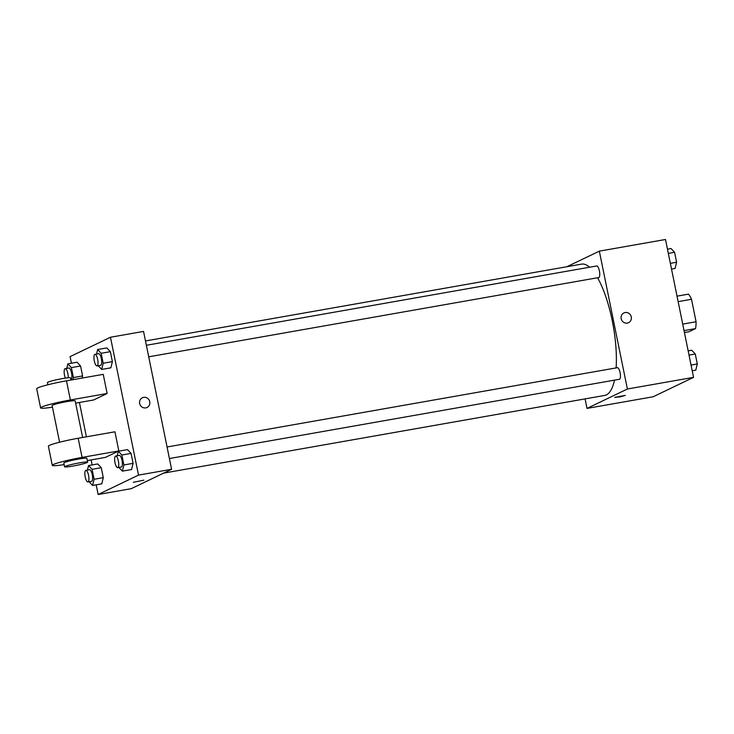<?xml version="1.0" encoding="UTF-8"?>
<svg xmlns="http://www.w3.org/2000/svg" width="734" height="734" viewBox="0 0 734 734"><rect width="100%" height="100%" fill="white"/><g stroke="black" fill="none" stroke-linecap="round" stroke-linejoin="round"><path stroke-width="1.1" d="M678.143 301.637L691.501 299.279A21.066 6.459 -100 0 0 688.529 294.132L677.023 296.151M691.501 299.279L696.071 321.758A21.066 6.459 -100 0 1 695.538 328.593L688.96 331.759L684.427 332.557M682.712 324.107L696.071 321.758M684.042 330.621L695.538 328.593M566.932 266.708L599.339 251.147L665.499 239.486L693.547 377.359L653.168 396.755L587.007 408.407L585.071 398.892M599.339 251.147L627.386 389.011L693.547 377.359M627.295 323.079A5.395 5.11 -115.7 0 1 623.891 312.95A5.395 5.11 -115.7 0 1 630.836 315.592A5.395 5.11 -115.7 0 1 627.295 323.079M163.627 473.118L604.733 395.424A66.656 20.442 -100 0 0 606.422 394.883A66.656 20.442 -100 0 0 614.505 380.139M616.12 367.908A66.656 20.442 -100 0 0 597.568 277.764M589.595 267.222A66.656 20.442 -100 0 0 581.612 264.13L145.488 340.943M627.386 389.011L587.007 408.407M148.718 356.816L598.742 277.553A5.881 1.807 -100 0 0 598.889 277.507A5.881 1.807 -100 0 0 599.449 271.204A5.881 1.807 -100 0 0 596.696 265.974L146.369 345.283M169.407 458.53L619.432 379.267A5.881 1.807 -100 0 0 619.579 379.221A5.881 1.807 -100 0 0 620.147 372.918A5.881 1.807 -100 0 0 617.395 367.688L167.058 446.997M615.009 397.333L625.35 395.369L620.147 396.874L615.009 397.333M625.34 395.369L614.78 397.516M623.891 312.95A5.395 5.11 -115.7 0 1 630.827 315.592A5.395 5.11 -115.7 0 1 628.561 322.676M71.427 363.211L70.088 356.641L110.467 337.245L143.543 331.419L171.6 469.283L131.221 488.679L98.145 494.514L96.172 484.825M688.162 350.889L691.74 350.256L695.272 354.017L697.3 363.972L695.786 370.156L692.208 370.789M689.024 355.118L695.272 354.017M691.043 365.073L697.3 363.972M667.463 249.175L671.05 248.542L674.583 252.303L676.601 262.249L675.096 268.442L671.518 269.075M668.325 253.404L674.583 252.303M670.353 263.359L676.601 262.249M87.438 470.09L88.548 465.558L92.08 469.32L94.099 479.274L92.594 485.458L89.098 481.743M87.915 481.954L91.585 481.302A5.881 1.807 -100 0 0 91.741 481.256A5.881 1.807 -100 0 0 92.3 474.944A5.881 1.807 -100 0 0 89.548 469.714L85.869 470.366A5.881 1.807 -100 0 0 85.116 476.467A5.881 1.807 -100 0 0 87.915 481.954A5.881 1.807 -100 0 0 88.062 481.899A5.881 1.807 -100 0 0 88.621 475.595A5.881 1.807 -100 0 0 85.869 470.366M88.548 465.558L97.732 463.943L101.264 467.705L103.292 477.651L101.778 483.844L92.594 485.458M92.08 469.32L101.264 467.705L103.292 477.651L101.778 483.844M94.099 479.274L103.292 477.651M66.739 368.376L67.849 363.844L71.382 367.606L73.409 377.56L72.886 379.698M70.849 379.597L70.895 379.588A5.881 1.807 -100 0 0 71.042 379.542A5.881 1.807 -100 0 0 71.602 373.23A5.881 1.807 -100 0 0 68.849 368L65.179 368.651A5.881 1.807 -100 0 0 64.152 372.101A5.881 1.807 -100 0 0 65.372 378.12M67.849 363.844L77.042 362.229L80.575 365.991L82.603 375.936L82.08 378.074L82.603 375.936L73.409 377.56M71.382 367.606L80.575 365.991L82.603 375.936M68.225 377.771A5.881 1.807 -100 0 0 67.345 371.624A5.881 1.807 -100 0 0 65.179 368.651M117.22 455.777L118.33 451.245L121.862 455.007L123.89 464.961L122.376 471.145L118.88 467.43M117.697 467.641L121.376 466.989A5.881 1.807 -100 0 0 121.523 466.943A5.881 1.807 -100 0 0 122.083 460.64A5.881 1.807 -100 0 0 119.33 455.401L115.66 456.053A5.881 1.807 -100 0 0 114.899 462.163A5.881 1.807 -100 0 0 117.697 467.641A5.881 1.807 -100 0 0 117.844 467.595A5.881 1.807 -100 0 0 118.413 461.282A5.881 1.807 -100 0 0 115.66 456.053M118.33 451.245L127.523 449.63L131.056 453.392L133.083 463.347L131.57 469.531L122.376 471.145M121.862 455.007L131.056 453.392L133.083 463.347L131.57 469.531M123.89 464.961L133.083 463.347M96.53 354.063L97.64 349.531L101.173 353.293L103.191 363.247L101.687 369.431L98.191 365.716M97.007 365.927L100.677 365.275A5.881 1.807 -100 0 0 100.833 365.229A5.881 1.807 -100 0 0 101.393 358.926A5.881 1.807 -100 0 0 98.64 353.687L94.961 354.339A5.881 1.807 -100 0 0 94.209 360.44A5.881 1.807 -100 0 0 97.007 365.927A5.881 1.807 -100 0 0 97.154 365.871A5.881 1.807 -100 0 0 97.714 359.568A5.881 1.807 -100 0 0 94.961 354.339M97.64 349.531L106.825 347.916L110.357 351.678L112.385 361.623L110.871 367.817L101.687 369.431M101.173 353.293L110.357 351.678L112.385 361.623L110.871 367.817M103.191 363.247L112.385 361.623M133.258 482.321L143.827 480.174M110.467 337.245L138.515 475.109L171.6 469.283L131.221 488.679M138.515 475.109L98.145 494.514M92.126 464.925L91.108 459.915M86.401 436.813L79.419 402.471M139.653 403.507A5.395 5.11 -115.7 0 1 149.314 400.406A5.395 5.11 -115.7 0 1 147.039 407.48A5.395 5.11 -115.7 0 1 139.653 403.507M143.543 331.419L171.6 469.283M147.039 407.48A5.395 5.11 64.3 0 0 149.314 400.406A5.395 5.11 64.3 0 0 142.368 397.755M106.825 347.916L110.357 351.678M77.042 362.229L80.575 365.991M97.732 463.943L101.264 467.705M127.523 449.63L131.056 453.392M52.453 407.177A23.525 1.918 -11.5 0 1 40.599 407.893L36.7 388.745A23.525 1.918 -11.5 0 1 66.482 380.818L103.237 374.349L107.136 393.497L93.677 399.966L75.639 403.14M64.142 464.622A23.525 1.918 -11.5 0 1 52.279 465.338L48.389 446.189A23.525 1.918 168.5 0 1 78.171 438.262L114.926 431.794L118.825 450.942L105.366 457.41L87.328 460.585M59.582 442.217L52.123 405.544A11.762 0.963 -11.5 0 1 52.628 405.15A11.762 0.963 -11.5 0 1 65.253 401.911A11.762 0.963 -11.5 0 1 75.18 400.856L82.63 437.482M40.599 407.893A23.525 1.918 -11.5 0 1 70.381 399.966L107.136 393.497M64.592 466.824L63.812 462.989A11.762 0.963 -11.5 0 1 64.308 462.594A11.762 0.963 -11.5 0 1 76.942 459.356A11.762 0.963 -11.5 0 1 86.869 458.3L87.649 462.136A11.762 0.963 -11.5 0 1 76.308 465.42A11.762 0.963 -11.5 0 1 64.592 466.824A11.762 0.963 -11.5 0 1 65.087 466.42A11.762 0.963 -11.5 0 1 77.721 463.182A11.762 0.963 -11.5 0 1 87.649 462.136M52.279 465.338A23.525 1.918 -11.5 0 1 82.07 457.41L118.825 450.942M70.941 380.038L70.501 377.882A11.762 0.963 168.5 0 0 58.784 379.285A11.762 0.963 168.5 0 0 47.444 382.57L47.894 384.772M78.171 438.262L82.07 457.41M66.482 380.818L70.381 399.966"/></g></svg>
